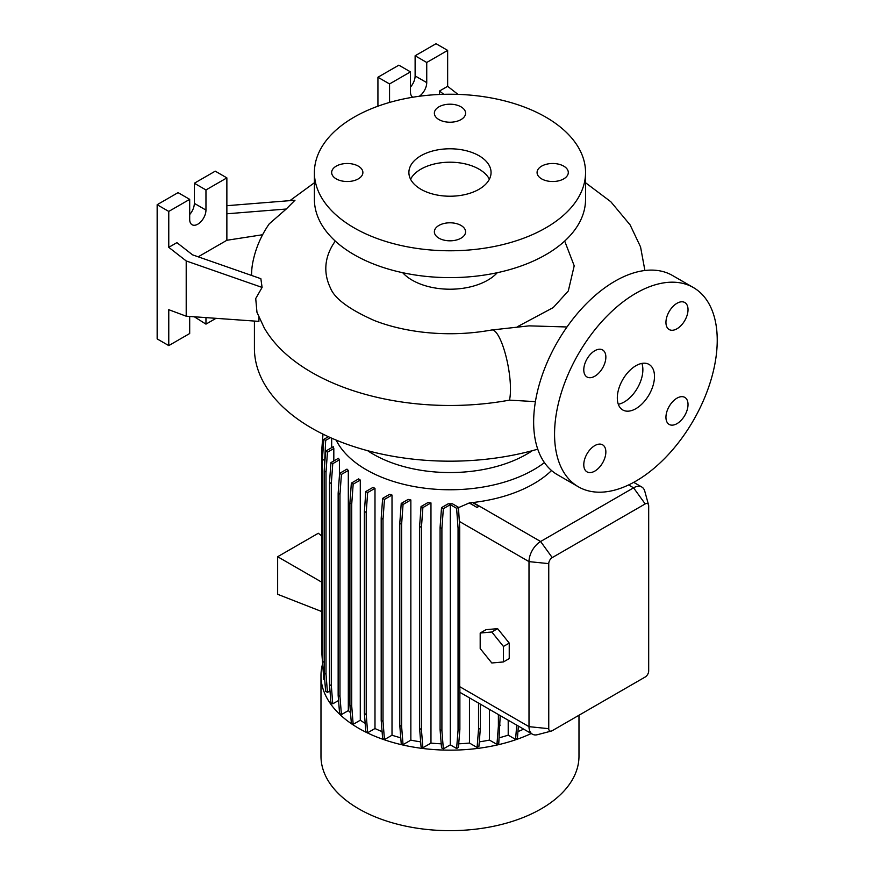 <?xml version="1.0" encoding="UTF-8"?>
<svg xmlns="http://www.w3.org/2000/svg" width="874" height="874" viewBox="0 0 874 874"><rect width="100%" height="100%" fill="white"/><g stroke="black" fill="none" stroke-linecap="round" stroke-linejoin="round"><path stroke-width="1.31" d="M635.901 408.661A26.296 15.186 120 0 0 653.075 385.489A26.296 15.186 120 0 0 649.043 364.425A26.296 15.186 120 0 0 635.901 365.725A26.296 15.186 120 0 0 618.726 388.897A26.296 15.186 120 0 0 622.758 409.961A26.296 15.186 120 0 0 635.901 408.661M618.3 404.258A26.296 15.186 120 0 0 624.276 401.953A26.296 15.186 120 0 0 641.877 363.409M358.307 166.136A15.612 9.013 0 0 0 341.297 164.181A15.612 9.013 0 0 0 331.661 172.506A15.612 9.013 0 0 0 336.228 178.886A15.612 9.013 0 0 0 353.249 180.831A15.612 9.013 0 0 0 362.885 172.506A15.612 9.013 0 0 0 358.307 166.136M461.013 106.836A15.612 9.013 0 0 0 444.003 104.88A15.612 9.013 0 0 0 434.367 113.205A15.612 9.013 0 0 0 438.934 119.585A15.612 9.013 0 0 0 455.955 121.541A15.612 9.013 0 0 0 465.591 113.205A15.612 9.013 0 0 0 461.013 106.836M563.73 166.136A15.612 9.013 0 0 0 546.709 164.181A15.612 9.013 0 0 0 537.073 172.506A15.612 9.013 0 0 0 541.651 178.886A15.612 9.013 0 0 0 558.661 180.831A15.612 9.013 0 0 0 568.297 172.506A15.612 9.013 0 0 0 563.73 166.136M461.013 225.437A15.612 9.013 0 0 0 444.003 223.482A15.612 9.013 0 0 0 434.367 231.807A15.612 9.013 0 0 0 438.934 238.176A15.612 9.013 0 0 0 455.955 240.132A15.612 9.013 0 0 0 465.591 231.807A15.612 9.013 0 0 0 461.013 225.437M676.979 423.661A15.612 9.013 120 0 0 687.183 409.895A15.612 9.013 120 0 0 684.79 397.386A15.612 9.013 120 0 0 676.979 398.162A15.612 9.013 120 0 0 666.786 411.916A15.612 9.013 120 0 0 669.178 424.425A15.612 9.013 120 0 0 676.979 423.661M676.979 328.777A15.612 9.013 120 0 0 687.183 315.022A15.612 9.013 120 0 0 684.79 302.513A15.612 9.013 120 0 0 676.979 303.289A15.612 9.013 120 0 0 666.786 317.043A15.612 9.013 120 0 0 669.178 329.553A15.612 9.013 120 0 0 676.979 328.777M594.812 376.213A15.612 9.013 120 0 0 605.016 362.459A15.612 9.013 120 0 0 602.623 349.95A15.612 9.013 120 0 0 594.812 350.725A15.612 9.013 120 0 0 584.619 364.48A15.612 9.013 120 0 0 587.011 376.989A15.612 9.013 120 0 0 594.812 376.213M594.812 471.097A15.612 9.013 120 0 0 605.016 457.342A15.612 9.013 120 0 0 602.623 444.833A15.612 9.013 120 0 0 594.812 445.598A15.612 9.013 120 0 0 584.619 459.363A15.612 9.013 120 0 0 587.011 471.873A15.612 9.013 120 0 0 594.812 471.097M254.421 321.064L254.421 348.278A195.558 112.899 0 0 0 311.701 428.118A195.558 112.899 0 0 0 537.75 449.17M535.401 401.647L509.476 400.128A195.558 112.899 180 0 1 311.701 372.411A195.558 112.899 180 0 1 264.188 327.805L256.967 312.302L255.721 298.515L262.102 287.426L186.206 260.944L186.206 316.202L258.89 321.381L258.89 317.142M367.604 450.678A108.463 62.622 0 0 0 373.285 454.218A108.463 62.622 0 0 0 532.342 450.678M336.14 440.081A118.329 68.314 0 0 0 366.304 469.753A118.329 68.314 0 0 0 544.436 462.597M322.604 663.858A129.002 74.476 0 0 0 320.977 675.678L320.977 756.185A129.002 74.476 0 0 0 358.755 808.843A129.002 74.476 0 0 0 499.349 824.99A129.002 74.476 0 0 0 578.981 756.185L578.981 715.238M320.977 675.678A129.002 74.476 0 0 0 358.755 728.337A129.002 74.476 0 0 0 531.239 733.515M402.674 272.699A53.412 30.83 0 0 0 412.211 280.183A53.412 30.83 0 0 0 497.284 272.699M564.691 241.06L574.207 265.816L568.308 290.955L553.253 307.572L517.714 326.548M314.4 172.506L314.4 199.348A135.579 78.278 0 0 0 354.112 254.695A135.579 78.278 0 0 0 501.862 271.661A135.579 78.278 0 0 0 585.547 199.348L585.547 172.506A135.579 78.278 0 0 0 545.846 117.16A135.579 78.278 0 0 0 398.096 100.193A135.579 78.278 0 0 0 314.4 172.506A135.579 78.278 0 0 0 354.112 227.852A135.579 78.278 0 0 0 501.862 244.818A135.579 78.278 0 0 0 585.547 172.506M479.028 155.736A41.078 23.718 0 0 0 434.258 150.59A41.078 23.718 0 0 0 408.89 172.506A41.078 23.718 0 0 0 420.929 189.276A41.078 23.718 0 0 0 465.7 194.421A41.078 23.718 0 0 0 491.057 172.506A41.078 23.718 0 0 0 479.028 155.736M489.385 179.214A41.078 23.718 0 0 0 479.028 169.152A41.078 23.718 0 0 0 410.572 179.214M412.79 97.233A11.504 6.642 -60 0 1 410.474 91.999L410.474 71.876L389.553 83.948L377.929 77.24L377.929 106.202M262.626 234.735L226.869 240.274L226.869 177.881L205.958 189.953L205.958 210.077A11.504 6.642 -60 0 1 197.819 224.17A11.504 6.642 -60 0 1 192.072 224.738A11.504 6.642 -60 0 1 189.691 219.472L189.691 199.348L168.769 211.421L168.769 247.331L186.206 260.944M693.41 287.568L672.499 275.496A115.029 66.413 120 0 0 614.979 281.188A115.029 66.413 120 0 0 539.837 382.561A115.029 66.413 120 0 0 557.47 474.735L578.38 486.807A115.029 66.413 120 0 0 635.901 481.115A115.029 66.413 120 0 0 711.043 379.742A115.029 66.413 120 0 0 693.41 287.568A115.029 66.413 120 0 0 635.901 293.271A115.029 66.413 120 0 0 560.747 394.633A115.029 66.413 120 0 0 578.38 486.807M374.99 488.348A118.329 68.314 180 0 1 373.012 487.386L365.835 491.527L367.659 492.575L374.99 488.348L374.99 728.523A118.329 68.314 0 0 0 382.08 731.625M392.011 495.055A118.329 68.314 180 0 1 389.706 494.28L382.637 498.366L384.462 499.415L392.011 495.055L392.011 735.231A118.329 68.314 0 0 0 400.762 737.798M410.856 499.972A118.329 68.314 180 0 1 408.18 499.404L401.221 503.424L403.045 504.473L410.856 499.972L410.856 740.147A118.329 68.314 0 0 0 420.667 741.862M430.969 502.921A118.329 68.314 180 0 1 427.878 502.605L421.049 506.549L422.874 507.597L430.969 502.921L430.969 743.108A118.329 68.314 0 0 0 441.195 743.807M452.437 503.795A118.329 68.314 180 0 1 448.165 503.806L441.523 507.641L443.347 508.701L450.307 504.669L450.307 744.856L456.61 748.494L458.435 747.445L459.877 729.255L459.877 688.898A16.431 9.483 -60 0 1 459.702 686.658L459.702 527.219L458.435 507.259L452.437 503.795M551.56 470.54A118.329 68.314 180 0 1 473.074 502.495L472.55 502.561A118.329 68.314 180 0 1 469.458 502.878L458.468 507.652M331.672 438.18L331.672 447.663M333.824 448.526A118.329 68.314 180 0 1 333.267 446.745L325.631 451.148L327.455 452.208L333.824 448.526L333.824 460.948M339.407 459.822A118.329 68.314 180 0 1 338.435 458.282L330.94 462.619L332.765 463.668L339.407 459.822L339.407 475.882M348.311 470.452A118.329 68.314 180 0 1 346.967 469.119L339.593 473.38L341.417 474.429L348.311 470.452L348.311 710.628A118.329 68.314 0 0 0 350.507 712.671M360.285 480.055A118.329 68.314 180 0 1 358.613 478.908L351.348 483.114L353.172 484.163L360.285 480.055L360.285 720.231A118.329 68.314 0 0 0 365.168 723.311M489.451 709.393L489.451 740.07L496.945 744.408L498.77 743.348L500.212 715.598M479.28 741.862A118.329 68.314 0 0 0 489.451 740.07M469.458 697.845L469.458 743.053L477.095 747.467L478.919 746.407L480.361 728.217L480.361 704.138M458.73 743.807A118.329 68.314 0 0 0 469.458 743.053M499.207 737.798A118.329 68.314 0 0 0 508.209 735.143L515.584 739.404L517.408 738.355L518.38 726.097M508.209 720.22L508.209 735.143M517.943 731.593A118.329 68.314 0 0 0 523.646 729.135M497.623 628.646L485.999 629.684L480.187 633.038L480.187 648.53L491.811 662.984L503.435 661.946L509.236 658.592L509.236 643.1L497.623 628.646L491.811 632L480.187 633.038M551.319 731.068L537.543 734.663A16.431 9.483 -60 0 1 532.397 734.182A16.431 9.483 -60 0 1 528.999 726.655L528.999 561.621A16.431 9.483 -60 0 1 540.613 541.498L633.574 487.823A16.431 9.483 -60 0 1 641.789 487.015A16.431 9.483 -60 0 1 644.783 491.232L648.552 504.954A4.927 2.841 120 0 0 645.198 503.927L552.237 557.601A4.927 2.841 120 0 0 548.752 563.632L548.752 728.676A4.927 2.841 120 0 0 551.319 731.068A4.927 2.841 120 0 0 552.237 730.686L645.198 677.011A4.927 2.841 120 0 0 648.683 670.981L648.683 505.937A4.927 2.841 120 0 0 648.552 504.954M469.458 503.107L477.106 507.521L478.919 506.232L472.55 502.561M321.752 535.981L318.322 533.249L277.648 556.727L277.648 594.298L321.752 611.56M321.752 582.182L277.648 556.727M189.691 316.454L189.691 333.518L168.769 345.601L168.769 309.691L186.206 316.202M262.102 287.426L260.856 278.686L192.531 254.837L176.909 242.633L168.769 247.331M194.334 316.781L205.958 324.134L216.009 318.322M189.691 199.348L178.067 192.63L157.156 204.713L157.156 338.894L168.769 345.601M226.869 177.881L215.255 171.162L194.334 183.245L194.334 203.369A11.504 6.642 -60 0 1 189.691 214.534M205.958 317.612L205.958 324.134M168.769 211.421L157.156 204.713M205.958 189.953L194.334 183.245M226.869 240.274L198.212 256.814M226.869 213.791L286.235 209.028L269.258 223.82C260.922 235.838 255.405 248.882 252.695 262.954A198.409 114.549 0 0 0 251.57 275.441M286.235 209.028L294.986 200.233L226.869 205.696M443.752 94.316L439.524 91.016L439.524 94.468M457.965 94.37L447.652 86.318L447.652 50.408L436.039 43.7L415.117 55.772L415.117 75.907A11.504 6.642 -60 0 1 410.474 87.072M410.474 71.876L398.85 65.168L377.929 77.24M447.652 50.408L426.741 62.48L426.741 82.615A11.504 6.642 -60 0 1 419.302 96.26M426.741 62.48L415.117 55.772M389.553 83.948L389.553 102.444M439.524 91.016L447.652 86.318M335.299 241.093A124.163 71.69 0 0 0 330.459 287.994C334.469 298.471 349.13 309.32 374.422 320.561C388.307 325.98 403.832 329.771 420.973 331.956C444.921 334.862 468.508 334.207 491.723 329.99A38.62 9.592 79.6 0 1 504.014 349.349A38.62 9.592 79.6 0 1 510.482 389.203A38.62 9.592 79.6 0 1 509.476 400.128M450.307 744.856L443.347 748.876L441.905 730.686L441.905 528.552L443.347 508.701M441.523 507.641L440.081 527.492L440.081 729.626L441.523 747.816L443.347 748.876M430.969 743.108L422.874 747.773L421.432 729.593L421.432 527.448L422.874 507.597M421.049 506.549L419.607 526.399L419.607 728.534L421.049 746.724L422.874 747.773M410.856 740.147L403.045 744.648L401.614 726.469L401.614 524.334L403.045 504.473M401.221 503.424L399.789 523.275L399.789 725.409L401.221 743.599L403.045 744.648M392.011 735.231L384.462 739.601L383.02 721.411L383.02 519.276L384.462 499.415M382.637 498.366L381.195 518.216L381.195 720.351L382.637 738.541L384.462 739.601M374.99 728.523L367.659 732.751L366.217 714.571L366.217 512.437L367.659 492.575M365.835 491.527L364.392 511.377L364.392 713.512L365.835 731.702L367.659 732.751M360.285 720.231L353.172 724.338L351.73 706.148L351.73 504.014L353.172 484.163M351.348 483.114L349.906 502.965L349.906 705.1L351.348 723.29L353.172 724.338M348.311 710.628L341.417 714.604L339.975 696.414L339.975 494.28L341.417 474.429M339.593 473.38L338.151 493.231L338.151 695.365L339.593 713.555L341.417 714.604M338.555 700.5L332.765 703.843L331.322 685.653L331.322 483.519L332.765 463.668M330.94 462.619L329.498 482.47L329.498 684.604L330.94 702.794L332.765 703.843M329.99 690.919L327.455 692.383L326.013 674.193L326.013 472.058L327.455 452.208M325.631 451.148L324.188 470.999L324.188 673.133L325.631 691.323L327.455 692.383M324.188 662.35L322.408 661.312L323.85 679.502L324.735 680.016M323.249 671.877L322.637 664.196M503.435 661.946L503.435 646.454L509.236 643.1M503.435 646.454L491.811 632M515.584 739.404L516.72 725.136M496.945 744.408L498.388 726.218L498.388 714.55M498.388 726.218L500.212 725.158M440.081 729.626L441.905 730.686M440.081 527.492L441.905 528.552M456.61 748.494L458.052 730.303L458.052 528.169L456.61 508.318L450.307 504.669M456.61 508.318L458.435 507.259M458.052 730.303L459.877 729.255M458.052 528.169L459.702 527.219M477.095 747.467L478.537 729.277L478.537 703.078M478.537 729.277L480.361 728.217M477.106 507.521L469.458 502.878M477.095 507.281L478.919 506.232M399.789 725.409L401.614 726.469M399.789 523.275L401.614 524.334M338.151 695.365L339.975 696.414M338.151 493.231L339.975 494.28M324.232 470.463L325.674 440.387L330.438 437.634M322.408 661.05L321.752 651.993L321.752 449.859L322.998 434.138M322.408 661.312L322.408 459.178L323.85 439.327L328.384 436.705M323.85 439.327L325.674 440.387M322.408 459.178L324.232 460.237M349.906 705.1L351.73 706.148M349.906 502.965L351.73 504.014M419.607 728.534L421.432 729.593M419.607 526.399L421.432 527.448M364.392 713.512L366.217 714.571M364.392 511.377L366.217 512.437M324.188 673.133L326.013 674.193M324.188 470.999L326.013 472.058M381.195 720.351L383.02 721.411M381.195 518.216L383.02 519.276M329.498 684.604L331.322 685.653M329.498 482.47L331.322 483.519M548.752 728.676L528.999 726.655L459.702 686.658M548.752 563.632L528.999 561.621L459.276 521.374M645.198 503.927L633.574 487.823L628.603 484.95M552.237 557.601L540.613 541.498L473.074 502.495M205.958 210.077L194.334 203.369M426.741 82.615L415.117 75.907M566.997 326.974L529.109 325.86L491.723 329.99M641.789 487.015L633.705 482.35M532.397 734.182L459.877 692.317M644.903 270.503L640.555 246.927L630.132 224.924L610.795 201.719L585.547 182.742M314.4 182.742L289.906 200.649"/></g></svg>
